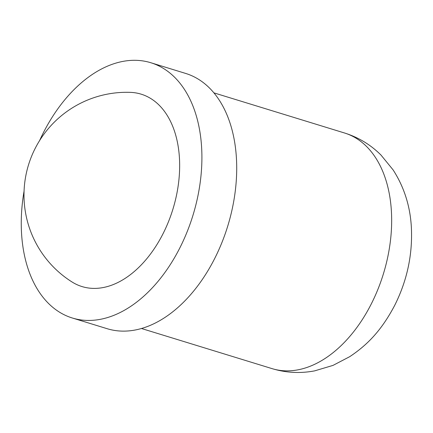 <?xml version="1.0" encoding="UTF-8"?>
<svg xmlns="http://www.w3.org/2000/svg" width="433" height="433" viewBox="0 0 433 433"><rect width="100%" height="100%" fill="white"/><g stroke="black" fill="none" stroke-linecap="round" stroke-linejoin="round"><path stroke-width="0.65" d="M179.424 157.774A100.645 64.154 107.1 0 1 117.24 282.825A100.645 64.154 107.1 0 1 72.094 282.013A102.718 102.718 0 0 1 130.365 92.364A100.645 64.154 107.1 0 1 179.424 157.774M24.069 191.105A133.537 85.117 -72.9 0 0 72.365 318.017L107.168 328.707A133.537 85.117 -72.9 0 0 153.888 323.732A133.537 85.117 -72.9 0 0 235.2 191.608A133.537 85.117 -72.9 0 0 185.605 73.415L150.803 62.725A133.537 85.117 -72.9 0 0 104.082 67.7A133.537 85.117 -72.9 0 0 39.582 140.622M72.365 318.017A133.537 85.117 -72.9 0 0 119.086 313.043A133.537 85.117 -72.9 0 0 200.398 180.913A133.537 85.117 -72.9 0 0 150.803 62.725M344.495 132.98C358.475 137.369 370.653 144.736 381.018 155.09L393.104 169.898C404.092 186.991 410.17 206.054 411.35 227.087C412.73 254.355 407.182 280.449 394.696 305.368C381.782 329.919 367.855 344.619 349.707 356.678L332.988 365.403L314.683 370.859C300.302 373.592 286.105 372.851 272.086 368.635A123.264 78.573 -72.9 0 0 315.213 364.045A123.264 78.573 -72.9 0 0 391.378 210.887A123.264 78.573 -72.9 0 0 344.495 132.98L213.88 92.851M272.086 368.635L141.477 328.506"/></g></svg>
